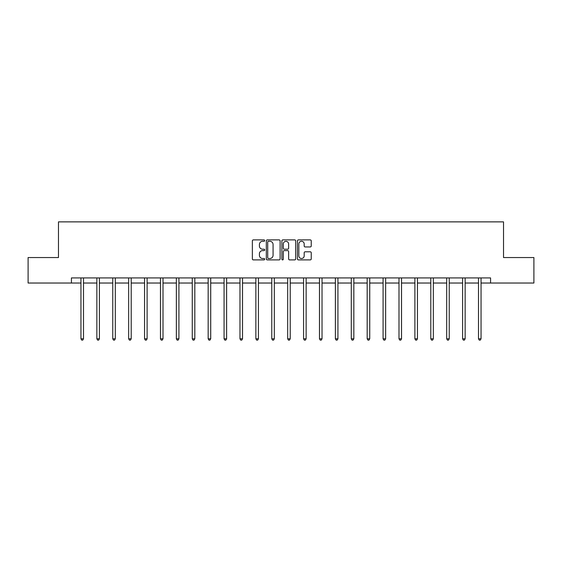 <?xml version="1.0" encoding="UTF-8"?>
<svg xmlns="http://www.w3.org/2000/svg" width="562" height="562" viewBox="0 0 562 562"><rect width="100%" height="100%" fill="white"/><g stroke="black" fill="none" stroke-linecap="round" stroke-linejoin="round"><path stroke-width="0.84" d="M264.688 240.592A0.703 0.703 0 0 0 263.992 239.897L253.357 239.897A0.998 0.998 0 0 0 252.359 240.894L252.359 258.906A0.998 0.998 0 0 0 253.357 259.904L263.992 259.904A0.703 0.703 0 0 0 264.688 259.201A0.703 0.703 0 0 0 263.992 258.506L262.616 258.506A3.203 3.203 0 0 1 259.412 255.303L259.412 253.799A3.203 3.203 0 0 1 262.616 250.603L263.992 250.603A0.703 0.703 0 0 0 264.688 249.9A0.703 0.703 0 0 0 263.992 249.198L262.616 249.198A3.203 3.203 0 0 1 259.412 245.994L259.412 244.498A3.203 3.203 0 0 1 262.616 241.295L263.992 241.295A0.703 0.703 0 0 0 264.688 240.592M310.238 246.95A0.998 0.998 0 0 0 311.243 245.945L311.243 240.894A0.998 0.998 0 0 0 310.238 239.897L298.436 239.897A0.998 0.998 0 0 0 297.431 240.894L297.431 258.906A0.998 0.998 0 0 0 298.436 259.904L310.238 259.904A0.998 0.998 0 0 0 311.243 258.906L311.243 252.802A0.998 0.998 0 0 0 310.238 251.804L305.187 251.804A0.998 0.998 0 0 0 304.19 252.802L304.19 255.829A2.677 2.677 0 0 1 301.513 258.506A2.677 2.677 0 0 1 298.836 255.829L298.836 243.971A2.677 2.677 0 0 1 301.513 241.295A2.677 2.677 0 0 1 304.19 243.971L304.19 245.945A0.998 0.998 0 0 0 305.187 246.95L310.238 246.95M71.423 283.03L28.1 283.03L28.1 257.544L58.476 257.544L58.476 221.871L503.524 221.871L503.524 257.544L533.9 257.544L533.9 283.03L490.577 283.03L490.577 277.93L71.423 277.93L71.423 283.03L80.956 283.03M280.122 240.894A0.998 0.998 0 0 0 279.124 239.897L267.315 239.897A0.998 0.998 0 0 0 266.318 240.894L266.318 258.906A0.998 0.998 0 0 0 267.315 259.904L279.124 259.904A0.998 0.998 0 0 0 280.122 258.906L280.122 240.894M282.876 239.897L294.685 239.897A0.998 0.998 0 0 1 295.682 240.894L295.682 258.906A0.998 0.998 0 0 1 294.685 259.904L289.627 259.904A0.998 0.998 0 0 1 288.629 258.906L288.629 251.6A0.998 0.998 0 0 0 287.632 250.603L284.274 250.603A0.998 0.998 0 0 0 283.276 251.6L283.276 259.201A0.703 0.703 0 0 1 282.574 259.904A0.703 0.703 0 0 1 281.878 259.201L281.878 240.894A0.998 0.998 0 0 1 282.876 239.897M83.499 283.03L96.854 283.03M99.404 283.03L112.758 283.03M115.308 283.03L128.656 283.03M131.206 283.03L144.56 283.03M147.111 283.03L160.465 283.03M163.008 283.03L176.363 283.03M178.913 283.03L192.267 283.03M194.817 283.03L208.165 283.03M210.715 283.03L224.069 283.03M226.619 283.03L239.974 283.03M242.517 283.03L255.872 283.03M258.422 283.03L271.776 283.03M274.326 283.03L287.674 283.03M290.224 283.03L303.578 283.03M306.128 283.03L319.483 283.03M322.026 283.03L335.381 283.03M337.931 283.03L351.285 283.03M353.835 283.03L367.183 283.03M369.733 283.03L383.087 283.03M385.637 283.03L398.992 283.03M401.535 283.03L414.889 283.03M417.44 283.03L430.794 283.03M433.344 283.03L446.692 283.03M449.242 283.03L462.596 283.03M465.146 283.03L478.501 283.03M481.044 283.03L490.577 283.03M268.418 241.295A0.703 0.703 0 0 0 267.716 241.997L267.716 257.803A0.703 0.703 0 0 0 268.418 258.506L269.865 258.506A3.203 3.203 0 0 0 273.069 255.303L273.069 244.498A3.203 3.203 0 0 0 269.865 241.295L268.418 241.295M288.629 244.02A2.677 2.677 0 0 0 285.953 241.344A2.677 2.677 0 0 0 283.276 244.02L283.276 248.2A0.998 0.998 0 0 0 284.274 249.198L287.632 249.198A0.998 0.998 0 0 0 288.629 248.2L288.629 244.02M83.633 277.93L83.576 278.085A1.019 1.019 0 0 0 83.499 278.464L83.499 338.809L80.956 338.809L80.956 278.464A1.019 1.019 0 0 0 80.879 278.085L80.823 277.93M83.499 338.809L82.74 340.129L81.715 340.129L80.956 338.809M99.537 277.93L99.474 278.085A1.019 1.019 0 0 0 99.404 278.464L99.404 338.809L96.854 338.809L96.854 278.464A1.019 1.019 0 0 0 96.783 278.085L96.72 277.93M99.404 338.809L98.638 340.129L97.619 340.129L96.854 338.809M115.442 277.93L115.379 278.085A1.019 1.019 0 0 0 115.308 278.464L115.308 338.809L112.758 338.809L112.758 278.464A1.019 1.019 0 0 0 112.681 278.085L112.625 277.93M115.308 338.809L114.543 340.129L113.524 340.129L112.758 338.809M131.339 277.93L131.283 278.085A1.019 1.019 0 0 0 131.206 278.464L131.206 338.809L128.656 338.809L128.656 278.464A1.019 1.019 0 0 0 128.586 278.085L128.522 277.93M131.206 338.809L130.44 340.129L129.422 340.129L128.656 338.809M147.244 277.93L147.181 278.085A1.019 1.019 0 0 0 147.111 278.464L147.111 338.809L144.56 338.809L144.56 278.464A1.019 1.019 0 0 0 144.49 278.085L144.427 277.93M147.111 338.809L146.345 340.129L145.326 340.129L144.56 338.809M163.142 277.93L163.085 278.085A1.019 1.019 0 0 0 163.008 278.464L163.008 338.809L160.465 338.809L160.465 278.464A1.019 1.019 0 0 0 160.388 278.085L160.332 277.93M163.008 338.809L162.249 340.129L161.224 340.129L160.465 338.809M179.046 277.93L178.983 278.085A1.019 1.019 0 0 0 178.913 278.464L178.913 338.809L176.363 338.809L176.363 278.464A1.019 1.019 0 0 0 176.292 278.085L176.229 277.93M178.913 338.809L178.147 340.129L177.128 340.129L176.363 338.809M194.951 277.93L194.888 278.085A1.019 1.019 0 0 0 194.817 278.464L194.817 338.809L192.267 338.809L192.267 278.464A1.019 1.019 0 0 0 192.19 278.085L192.134 277.93M194.817 338.809L194.052 340.129L193.033 340.129L192.267 338.809M210.848 277.93L210.792 278.085A1.019 1.019 0 0 0 210.715 278.464L210.715 338.809L208.165 338.809L208.165 278.464A1.019 1.019 0 0 0 208.095 278.085L208.031 277.93M210.715 338.809L209.949 340.129L208.931 340.129L208.165 338.809M226.753 277.93L226.69 278.085A1.019 1.019 0 0 0 226.619 278.464L226.619 338.809L224.069 338.809L224.069 278.464A1.019 1.019 0 0 0 223.999 278.085L223.936 277.93M226.619 338.809L225.854 340.129L224.835 340.129L224.069 338.809M242.651 277.93L242.594 278.085A1.019 1.019 0 0 0 242.517 278.464L242.517 338.809L239.974 338.809L239.974 278.464A1.019 1.019 0 0 0 239.897 278.085L239.841 277.93M242.517 338.809L241.758 340.129L240.733 340.129L239.974 338.809M258.555 277.93L258.492 278.085A1.019 1.019 0 0 0 258.422 278.464L258.422 338.809L255.872 338.809L255.872 278.464A1.019 1.019 0 0 0 255.801 278.085L255.738 277.93M258.422 338.809L257.656 340.129L256.637 340.129L255.872 338.809M274.46 277.93L274.397 278.085A1.019 1.019 0 0 0 274.326 278.464L274.326 338.809L271.776 338.809L271.776 278.464A1.019 1.019 0 0 0 271.699 278.085L271.643 277.93M274.326 338.809L273.561 340.129L272.542 340.129L271.776 338.809M290.357 277.93L290.301 278.085A1.019 1.019 0 0 0 290.224 278.464L290.224 338.809L287.674 338.809L287.674 278.464A1.019 1.019 0 0 0 287.603 278.085L287.54 277.93M290.224 338.809L289.458 340.129L288.439 340.129L287.674 338.809M306.262 277.93L306.199 278.085A1.019 1.019 0 0 0 306.128 278.464L306.128 338.809L303.578 338.809L303.578 278.464A1.019 1.019 0 0 0 303.508 278.085L303.445 277.93M306.128 338.809L305.363 340.129L304.344 340.129L303.578 338.809M322.159 277.93L322.103 278.085A1.019 1.019 0 0 0 322.026 278.464L322.026 338.809L319.483 338.809L319.483 278.464A1.019 1.019 0 0 0 319.406 278.085L319.349 277.93M322.026 338.809L321.267 340.129L320.242 340.129L319.483 338.809M338.064 277.93L338.001 278.085A1.019 1.019 0 0 0 337.931 278.464L337.931 338.809L335.381 338.809L335.381 278.464A1.019 1.019 0 0 0 335.31 278.085L335.247 277.93M337.931 338.809L337.165 340.129L336.146 340.129L335.381 338.809M353.969 277.93L353.905 278.085A1.019 1.019 0 0 0 353.835 278.464L353.835 338.809L351.285 338.809L351.285 278.464A1.019 1.019 0 0 0 351.208 278.085L351.152 277.93M353.835 338.809L353.069 340.129L352.051 340.129L351.285 338.809M369.866 277.93L369.81 278.085A1.019 1.019 0 0 0 369.733 278.464L369.733 338.809L367.183 338.809L367.183 278.464A1.019 1.019 0 0 0 367.112 278.085L367.049 277.93M369.733 338.809L368.967 340.129L367.948 340.129L367.183 338.809M385.771 277.93L385.708 278.085A1.019 1.019 0 0 0 385.637 278.464L385.637 338.809L383.087 338.809L383.087 278.464A1.019 1.019 0 0 0 383.017 278.085L382.954 277.93M385.637 338.809L384.872 340.129L383.853 340.129L383.087 338.809M401.668 277.93L401.612 278.085A1.019 1.019 0 0 0 401.535 278.464L401.535 338.809L398.992 338.809L398.992 278.464A1.019 1.019 0 0 0 398.915 278.085L398.858 277.93M401.535 338.809L400.776 340.129L399.751 340.129L398.992 338.809M417.573 277.93L417.51 278.085A1.019 1.019 0 0 0 417.44 278.464L417.44 338.809L414.889 338.809L414.889 278.464A1.019 1.019 0 0 0 414.819 278.085L414.756 277.93M417.44 338.809L416.674 340.129L415.655 340.129L414.889 338.809M433.478 277.93L433.414 278.085A1.019 1.019 0 0 0 433.344 278.464L433.344 338.809L430.794 338.809L430.794 278.464A1.019 1.019 0 0 0 430.717 278.085L430.661 277.93M433.344 338.809L432.578 340.129L431.56 340.129L430.794 338.809M449.375 277.93L449.319 278.085A1.019 1.019 0 0 0 449.242 278.464L449.242 338.809L446.692 338.809L446.692 278.464A1.019 1.019 0 0 0 446.621 278.085L446.558 277.93M449.242 338.809L448.476 340.129L447.457 340.129L446.692 338.809M465.28 277.93L465.217 278.085A1.019 1.019 0 0 0 465.146 278.464L465.146 338.809L462.596 338.809L462.596 278.464A1.019 1.019 0 0 0 462.526 278.085L462.463 277.93M465.146 338.809L464.381 340.129L463.362 340.129L462.596 338.809M481.177 277.93L481.121 278.085A1.019 1.019 0 0 0 481.044 278.464L481.044 338.809L478.501 338.809L478.501 278.464A1.019 1.019 0 0 0 478.424 278.085L478.367 277.93M481.044 338.809L480.285 340.129L479.26 340.129L478.501 338.809"/></g></svg>
